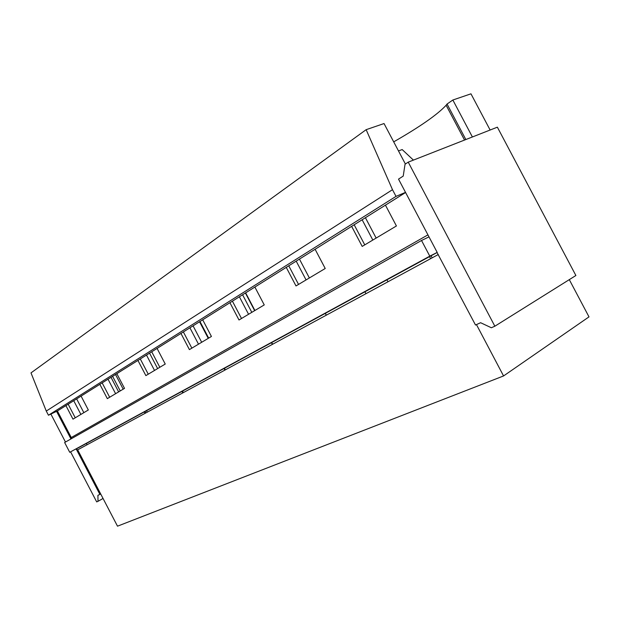 <?xml version="1.0" encoding="UTF-8"?>
<svg xmlns="http://www.w3.org/2000/svg" width="620" height="620" viewBox="0 0 620 620"><rect width="100%" height="100%" fill="white"/><g stroke="black" fill="none" stroke-linecap="round" stroke-linejoin="round"><path stroke-width="0.93" d="M31 372.891L46.275 411.06L392.491 189.689L366.149 129.673L31 372.891M392.491 189.689L396.017 196.377L48.453 415.229L46.275 411.06M48.453 415.229L57.389 410.959L71.254 437.526L427.939 234.864M405.589 192.51L57.389 410.959M396.017 196.377L405.511 192.363L398.521 179.118L403.225 176.08L405.046 164.23L408.231 162.138L494.853 326.213L491.358 327.755L480.608 322.718L475.509 325.019L437.054 252.534L69.735 452.298L64.635 442.517L421.522 240.483L428.591 237.072L428.947 236.778L405.511 192.363M71.362 438.704L71.254 437.526M421.522 240.483L429.792 256.153L69.735 452.298M429.792 256.153L436.798 252.619M476.462 324.593L503.564 375.953L117.506 526.179L77.678 449.849L75.834 449.151M503.564 375.953L589 316.874L569.292 279.635M472.393 136.974L452.848 100.014L470.968 93.822L490.125 130.022M437.247 252.511L428.947 236.778M366.149 129.673L384.036 123.55L405.387 164.006M365.413 217.713L376.146 238.072M362.142 219.767L372.829 240.056M385.446 205.142L396.42 225.967L362.196 246.404L351.633 226.354M354.167 224.766L364.762 244.877M452.848 100.014L447.051 104.028L465.837 139.547M447.051 104.028L446.137 105.245C437.534 114.537 420.05 126.743 393.7 141.864M299.445 259.098L309.365 277.962M296.197 261.136L306.071 279.93M315.107 249.271L325.221 268.491L296.004 285.944L286.246 267.375M288.757 265.802L298.546 284.425M431.055 255.742L432.163 257.842M242.583 294.771L251.805 312.341M239.382 296.779L248.566 314.278M254.874 287.06L264.244 304.916L239.002 319.99L229.935 302.707M232.407 301.157L241.506 318.494M193.06 325.841L201.678 342.279M189.922 327.81L198.501 344.178M202.694 319.796L211.428 336.459L189.41 349.61L180.947 333.444M183.365 331.925L191.859 348.146M149.552 353.137L157.635 368.59M146.483 355.066L154.527 370.442M157.069 348.417L165.245 364.041L145.87 375.619L137.927 360.429M140.283 358.949L148.258 374.185M111.011 377.317L118.629 391.887M108.019 379.192L115.599 393.7M116.831 373.666L124.519 388.368L107.33 398.637L99.851 384.315M102.153 382.873L109.663 397.242M183.319 392.623L182.505 391.073M81.081 396.095L88.327 409.983L72.982 419.151L65.914 405.604M86.358 443.416L87.064 444.765M76.64 398.877L83.84 412.664M73.726 400.706L80.887 414.424M68.153 404.201L75.252 417.795M146.506 410.673L147.273 412.153M408.231 162.138L497.372 127.177L575.887 275.512L494.853 326.213M50.879 414.067L65.472 442.037M70.595 451.856L96.697 501.906L97.999 501.324L97.921 495.303L99.898 494.419L76.214 449.027M100.696 493.969L99.898 494.419M70.951 438.937L56.56 411.354M103.044 498.464L97.999 501.324M398.489 150.947L402.179 149.559L413.416 160.107M387.988 281.767L386.934 279.767M325.345 313.301L326.322 315.169M326.267 315.2L325.283 313.333M245.644 292.849L254.905 310.488M271.715 342.504L272.63 344.247M272.366 344.394L271.452 342.643M254.649 310.643L245.396 293.012M199.958 321.509L208.661 338.109M224.448 368.233L225.308 369.877M224.889 370.109L224.029 368.466M208.25 338.357L199.547 321.764M182.482 391.081L183.295 392.638M159.828 367.28L151.714 351.78M182.753 392.933L181.939 391.383M112.6 376.317L120.233 390.925M144.971 411.51L145.739 412.982M123.186 389.159L115.522 374.488M145.103 413.323L144.328 411.858M77.678 449.849L438.301 254.51M76.051 449.066L437.054 252.534M464.543 140.058L446.137 105.245M430.629 258.672L429.528 256.579M365.955 293.702L364.924 291.749"/></g></svg>
